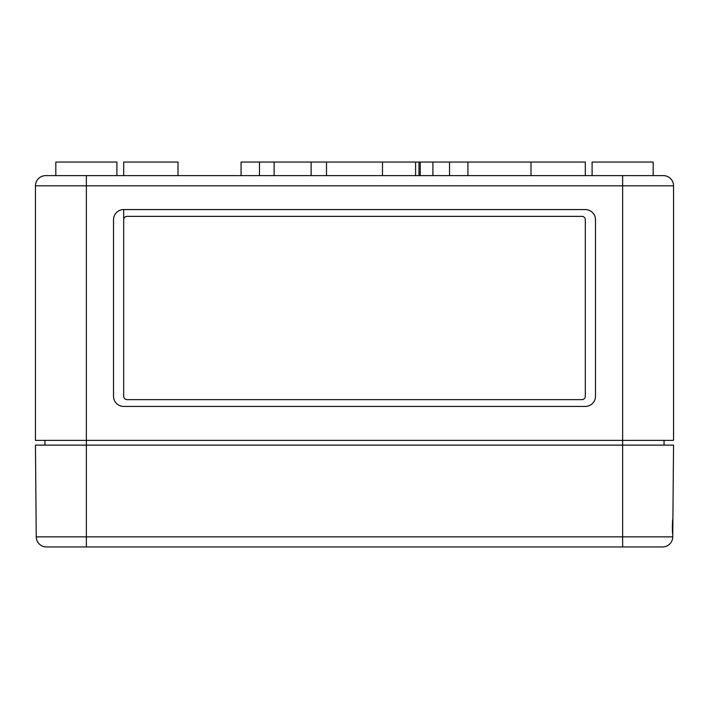 <?xml version="1.0" encoding="UTF-8"?>
<svg xmlns="http://www.w3.org/2000/svg" width="709" height="709" viewBox="0 0 709 709"><rect width="100%" height="100%" fill="white"/><g stroke="black" fill="none" stroke-linecap="round" stroke-linejoin="round"><path stroke-width="1.06" d="M592.095 175.628L592.095 162.051L653.184 162.051L653.184 175.628L622.635 175.628L622.635 185.811L673.55 185.811L673.55 440.369L35.45 440.369L35.45 185.811L86.365 185.811L86.365 546.949L46.431 546.949A10.183 10.183 0 0 1 36.248 536.855A10.183 10.183 0 0 0 46.431 546.949A10.183 10.183 0 0 1 36.248 536.855L622.635 536.855L622.635 546.949L86.365 546.949M123.694 219.755L123.694 209.572A10.183 10.183 0 0 0 113.52 219.755L113.52 396.251A10.183 10.183 0 0 0 123.694 406.434L585.306 406.434A10.183 10.183 0 0 0 595.48 396.251L595.48 219.755A10.183 10.183 0 0 0 585.306 209.572L123.694 209.572L123.694 396.251A3.394 3.394 0 0 0 127.088 399.646L581.912 399.646A3.394 3.394 0 0 0 585.306 396.251L585.306 219.755A3.394 3.394 0 0 0 581.912 216.36L127.088 216.36A3.394 3.394 0 0 0 123.694 219.755L123.694 396.251M663.367 175.628A10.183 10.183 0 0 1 673.55 185.811A10.183 10.183 0 0 0 663.367 175.628L45.633 175.628L86.365 175.628L86.365 185.811L622.635 185.811L622.635 445.128L35.45 445.128L36.248 536.855M45.633 175.628A10.183 10.183 0 0 0 35.45 185.811A10.183 10.183 0 0 1 45.633 175.628M585.306 396.251L585.306 219.755M123.694 175.628L123.694 162.051L178.003 162.051L178.003 175.628M311.127 175.628L311.127 162.051L241.078 162.051L241.078 175.628M326.512 175.628L326.512 162.051L311.127 162.051M382.488 175.628L382.488 162.051L326.512 162.051M420.224 175.628L420.224 162.051L382.488 162.051M432.907 175.628L432.907 162.051L420.224 162.051M467.922 175.628L467.922 162.051L432.907 162.051M585.306 175.628L585.306 162.051L467.922 162.051M55.816 175.628L55.816 162.051L116.905 162.051L116.905 175.628M44.951 440.369L44.951 445.128M664.049 440.369L664.049 445.128M672.903 519.112C672.3 518.651 672.159 534.497 672.77 534.054L672.903 519.112L672.752 536.855L622.635 536.855L622.635 445.128L673.55 445.128L672.903 519.112M662.569 546.949A10.183 10.183 0 0 0 672.752 536.855A10.183 10.183 0 0 1 662.569 546.949A10.183 10.183 0 0 0 672.752 536.855A10.183 10.183 0 0 1 662.569 546.949L622.635 546.949M259.467 175.628L259.467 162.051M449.533 175.628L449.533 162.051M274.126 162.051L274.126 175.628M415.598 162.051L415.598 175.628M418.992 162.051L418.992 175.628M530.997 162.051L530.997 175.628"/></g></svg>
